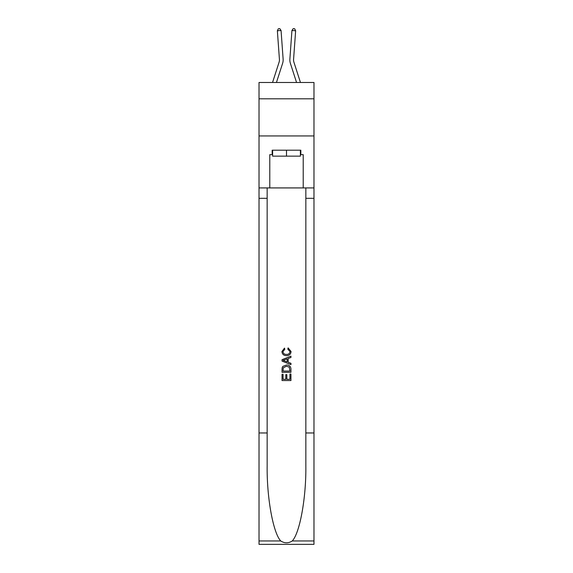 <?xml version="1.0" encoding="UTF-8"?>
<svg xmlns="http://www.w3.org/2000/svg" width="573" height="573" viewBox="0 0 573 573"><rect width="100%" height="100%" fill="white"/><g stroke="black" fill="none" stroke-linecap="round" stroke-linejoin="round"><path stroke-width="0.86" d="M313.975 98.814L313.975 82.476L259.025 82.476L259.025 98.814L313.975 98.814L313.975 135.944L259.025 135.944L259.025 98.814M272.547 82.476L279.087 62.185A7.428 7.428 -31.2 0 0 279.423 59.37L277.361 30.763L281.064 30.498L283.126 59.105A11.138 11.138 159.7 0 1 282.618 63.324L276.444 82.476M300.453 82.476L293.913 62.185A7.428 7.428 31.2 0 1 293.577 59.37L295.639 30.763L291.936 30.498L289.874 59.105A11.138 11.138 -159.7 0 0 290.382 63.324L296.556 82.476M300.388 150.198L300.388 156.143L272.612 156.143L272.612 150.198M286.5 150.198L286.5 156.143M289.924 374.04L289.924 379.29L286.837 379.29L289.924 379.29L289.924 374.04L290.948 374.04L290.948 380.551L282.038 380.551L282.038 374.269L282.038 380.551M285.812 374.606L285.812 379.29L283.069 379.29L285.812 379.29L285.812 374.606L286.837 374.606L286.837 379.29M282.804 366.405L282.167 367.701L282.804 366.405L286.45 365.015C289.301 365.001 290.798 366.376 290.948 369.134L290.948 372.321L282.038 372.321L282.038 369.277L282.038 372.321M288.097 347.875L287.804 349.136L288.097 347.875L291.063 351.514C290.826 354.25 289.279 355.625 286.428 355.647L286.428 355.647C283.692 355.589 282.188 354.221 281.923 351.543L284.516 348.105L284.788 349.365L282.955 351.6C283.22 353.527 284.38 354.458 286.421 354.386C288.513 354.501 289.716 353.577 290.038 351.636L287.804 349.136M292.244 540.962L313.975 540.962L313.975 544.35L259.025 544.35L259.025 432.966L267.154 432.966L267.154 466.078C266.76 497.729 273.185 533.091 280.756 540.962C284.58 543.405 288.412 543.405 292.244 540.962C299.815 533.091 306.24 497.729 305.846 466.078L305.846 187.923M282.038 359.679L282.038 361.097L290.948 364.636L282.038 361.097L282.038 359.679L290.948 356.141L282.038 359.679M305.846 432.966L313.975 432.966L313.975 135.944M259.025 432.966L259.025 135.944M267.154 187.923L267.154 432.966M313.975 540.962L313.975 432.966M259.025 187.923L269.79 187.923L269.79 154.653L272.612 154.653M300.388 154.653L300.832 154.653L300.832 150.198L272.168 150.198L272.168 154.653M300.832 154.653L303.21 154.653L303.21 187.923L313.975 187.923M269.79 187.923L303.21 187.923M290.948 356.141L290.948 357.473L288.212 358.49L288.212 362.286L290.948 363.296L290.948 364.636M284.717 360.997L287.18 361.907L287.18 358.863L283.069 360.388L284.717 360.997M287.18 358.863L287.18 361.907M282.038 369.277L282.167 367.701M289.293 367.128L289.924 371.068L289.293 367.128L286.428 366.269L283.255 367.787L283.069 371.068L289.924 371.068L283.069 371.068M282.038 374.269L283.069 374.269L283.069 379.29M279.087 62.185A7.428 7.428 -20.3 0 0 279.423 59.37A7.428 7.428 -20.3 0 1 279.087 62.185A7.428 7.428 -20.3 0 0 279.423 59.37A7.428 7.428 -20.3 0 1 279.087 62.185A7.428 7.428 -20.3 0 0 279.423 59.37A7.428 7.428 -20.3 0 1 279.087 62.185A7.428 7.428 -20.3 0 0 279.423 59.37A7.428 7.428 -20.3 0 1 279.087 62.185A7.428 7.428 -20.3 0 0 279.423 59.37A7.428 7.428 -20.3 0 1 279.087 62.185A7.428 7.428 -20.3 0 0 279.423 59.37A7.428 7.428 -20.3 0 1 279.087 62.185A7.428 7.428 -20.3 0 0 279.423 59.37A7.428 7.428 -20.3 0 1 279.087 62.185A7.428 7.428 -20.3 0 0 279.423 59.37A7.428 7.428 -20.3 0 1 279.087 62.185A7.428 7.428 -20.3 0 0 279.423 59.37A7.428 7.428 -20.3 0 1 279.087 62.185A7.428 7.428 -20.3 0 0 279.423 59.37A7.428 7.428 -20.3 0 1 279.087 62.185A7.428 7.428 -20.3 0 0 279.423 59.37A7.428 7.428 -20.3 0 1 279.087 62.185A7.428 7.428 -20.3 0 0 279.423 59.37A7.428 7.428 -20.3 0 1 279.087 62.185A7.428 7.428 -20.3 0 0 279.423 59.37A7.428 7.428 -20.3 0 1 279.087 62.185A7.428 7.428 -20.3 0 0 279.423 59.37A7.428 7.428 -20.3 0 1 279.087 62.185A7.428 7.428 -20.3 0 0 279.423 59.37A7.428 7.428 -20.3 0 1 279.087 62.185A7.428 7.428 -20.3 0 0 279.423 59.37A7.428 7.428 -20.3 0 1 279.087 62.185M293.913 62.185A7.428 7.428 20.3 0 1 293.577 59.37A7.428 7.428 20.3 0 0 293.913 62.185A7.428 7.428 20.3 0 1 293.577 59.37A7.428 7.428 20.3 0 0 293.913 62.185A7.428 7.428 20.3 0 1 293.577 59.37A7.428 7.428 20.3 0 0 293.913 62.185A7.428 7.428 20.3 0 1 293.577 59.37A7.428 7.428 20.3 0 0 293.913 62.185A7.428 7.428 20.3 0 1 293.577 59.37A7.428 7.428 20.3 0 0 293.913 62.185A7.428 7.428 20.3 0 1 293.577 59.37A7.428 7.428 20.3 0 0 293.913 62.185A7.428 7.428 20.3 0 1 293.577 59.37A7.428 7.428 20.3 0 0 293.913 62.185A7.428 7.428 20.3 0 1 293.577 59.37A7.428 7.428 20.3 0 0 293.913 62.185A7.428 7.428 20.3 0 1 293.577 59.37A7.428 7.428 20.3 0 0 293.913 62.185A7.428 7.428 20.3 0 1 293.577 59.37A7.428 7.428 20.3 0 0 293.913 62.185A7.428 7.428 20.3 0 1 293.577 59.37A7.428 7.428 20.3 0 0 293.913 62.185A7.428 7.428 20.3 0 1 293.577 59.37A7.428 7.428 20.3 0 0 293.913 62.185A7.428 7.428 20.3 0 1 293.577 59.37A7.428 7.428 20.3 0 0 293.913 62.185A7.428 7.428 20.3 0 1 293.577 59.37A7.428 7.428 20.3 0 0 293.913 62.185A7.428 7.428 20.3 0 1 293.577 59.37A7.428 7.428 20.3 0 0 293.913 62.185A7.428 7.428 20.3 0 1 293.577 59.37A7.428 7.428 20.3 0 0 293.913 62.185M291.936 30.498L289.874 59.105L291.936 30.498L289.874 59.105L291.936 30.498L289.874 59.105L291.936 30.498L289.874 59.105L291.936 30.498L289.874 59.105L291.936 30.498L289.874 59.105L291.936 30.498L289.874 59.105L291.936 30.498L289.874 59.105L291.936 30.498L289.874 59.105L291.936 30.498L289.874 59.105L291.936 30.498L289.874 59.105L291.936 30.498L289.874 59.105L291.936 30.498L289.874 59.105L291.936 30.498L289.874 59.105L291.936 30.498L289.874 59.105L291.936 30.498L289.874 59.105L291.936 30.498L293.19 28.65L294.672 28.757L295.639 30.763M277.361 30.763L278.328 28.757L279.81 28.65L281.064 30.498M305.846 198.315L313.975 198.315M267.154 198.315L259.025 198.315M259.025 540.962L280.756 540.962"/></g></svg>
